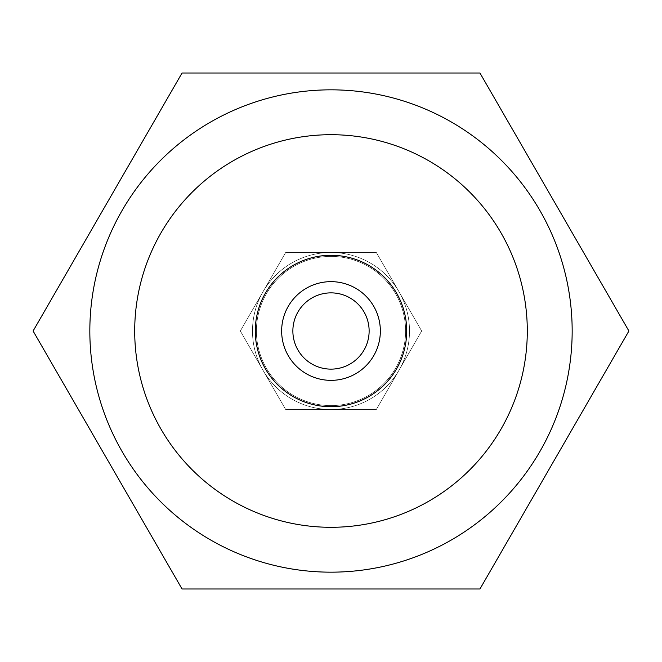 <?xml version="1.0" encoding="UTF-8"?>
<svg xmlns="http://www.w3.org/2000/svg" width="662" height="662" viewBox="0 0 662 662"><rect width="100%" height="100%" fill="white"/><g stroke="black" fill="none" stroke-linecap="round" stroke-linejoin="round"><path stroke-width="0.5" stroke-dasharray="3.31 2.48" d="M331 256.409A74.591 74.591 0 0 0 256.409 331A74.591 74.591 0 0 0 331 405.591A74.591 74.591 0 0 0 405.591 331A74.591 74.591 0 0 0 331 256.409A74.591 74.591 0 0 0 256.409 331A74.591 74.591 0 0 0 331 405.591A74.591 74.591 0 0 0 405.591 331A74.591 74.591 0 0 0 331 256.409A74.591 74.591 0 0 0 256.409 331A74.591 74.591 0 0 0 331 405.591A74.591 74.591 0 0 0 405.591 331A74.591 74.591 0 0 0 331 256.409A74.591 74.591 0 0 0 256.409 331A74.591 74.591 0 0 0 331 405.591A74.591 74.591 0 0 0 405.591 331A74.591 74.591 0 0 0 331 256.409A74.591 74.591 0 0 0 256.409 331A74.591 74.591 0 0 0 331 405.591A74.591 74.591 0 0 0 405.591 331A74.591 74.591 0 0 0 331 256.409A74.591 74.591 0 0 0 256.409 331A74.591 74.591 0 0 0 331 405.591A74.591 74.591 0 0 0 405.591 331A74.591 74.591 0 0 0 331 256.409A74.591 74.591 0 0 0 256.409 331A74.591 74.591 0 0 0 331 405.591A74.591 74.591 0 0 0 405.591 331A74.591 74.591 0 0 0 331 256.409A74.591 74.591 0 0 0 256.409 331A74.591 74.591 0 0 0 331 405.591A74.591 74.591 0 0 0 405.591 331A74.591 74.591 0 0 0 331 256.409M331 255.284A75.716 75.716 0 0 0 255.284 331A75.716 75.716 0 0 0 331 406.716A75.716 75.716 0 0 0 406.716 331A75.716 75.716 0 0 0 331 255.284A75.716 75.716 0 0 0 255.284 331A75.716 75.716 0 0 0 331 406.716A75.716 75.716 0 0 0 406.716 331A75.716 75.716 0 0 0 331 255.284A75.716 75.716 0 0 0 255.284 331A75.716 75.716 0 0 0 331 406.716A75.716 75.716 0 0 0 406.716 331A75.716 75.716 0 0 0 331 255.284M331 134.7A196.3 196.3 0 0 1 527.3 331A196.3 196.3 0 0 1 331 527.3A196.3 196.3 0 0 1 134.7 331A196.3 196.3 0 0 1 331 134.7M331 89.833A241.167 241.167 0 0 1 572.167 331A241.167 241.167 0 0 1 331 572.167A241.167 241.167 0 0 1 89.833 331A241.167 241.167 0 0 1 331 89.833M628.9 331L479.95 73.01L182.05 73.01L33.1 331L182.05 588.99L479.95 588.99L628.9 331M421.669 331L376.33 252.479L285.67 252.479L240.331 331L285.67 409.521L376.33 409.521L421.669 331L376.33 252.479L285.67 252.479L240.331 331L285.67 409.521L376.33 409.521L421.669 331L376.33 252.479L285.67 252.479L240.331 331L285.67 409.521L376.33 409.521L421.669 331L376.33 252.479L285.67 252.479L240.331 331L285.67 409.521L376.33 409.521L421.669 331L376.33 252.479L421.669 331L376.33 409.521L421.669 331L376.33 252.479L285.67 252.479L240.331 331L285.67 409.521L376.33 409.521L285.67 409.521L240.331 331L285.67 252.479L376.33 252.479L285.67 252.479L240.331 331L285.67 409.521L376.33 409.521L421.669 331L376.33 252.479L285.67 252.479L240.331 331L285.67 409.521L376.33 409.521L421.669 331L376.33 252.479L285.67 252.479L240.331 331L285.67 409.521L376.33 409.521L421.669 331L376.33 252.479L285.67 252.479L240.331 331L285.67 409.521L376.33 409.521L421.669 331L376.33 252.479L285.67 252.479L240.331 331L285.67 409.521L376.33 409.521L398.996 370.257A78.521 78.521 0 0 1 263.004 370.257A78.521 78.521 0 0 1 331 252.479A78.521 78.521 0 0 1 398.996 370.257L376.33 409.521L285.67 409.521L240.331 331L285.67 252.479L376.33 252.479L421.669 331L398.996 370.257A78.521 78.521 0 0 0 331 252.479A78.521 78.521 0 0 1 398.996 291.743L421.669 331L376.33 409.521L331 409.521A78.521 78.521 0 0 0 398.996 370.257L376.33 409.521L285.67 409.521L263.004 370.257A78.521 78.521 0 0 0 331 409.521L285.67 409.521L240.331 331L263.004 291.743A78.521 78.521 0 0 0 263.004 370.257L240.331 331L285.67 252.479L331 252.479A78.521 78.521 0 0 0 263.004 291.743L285.67 252.479L376.33 252.479L421.669 331L376.33 409.521L285.67 409.521L240.331 331L285.67 252.479L376.33 252.479L421.669 331L376.33 409.521L285.67 409.521L240.331 331L285.67 252.479L376.33 252.479L421.669 331L376.33 409.521L285.67 409.521L240.331 331L285.67 252.479L240.331 331L285.67 409.521L376.33 409.521L421.669 331L398.996 291.743A78.521 78.521 0 0 1 398.996 370.257A78.521 78.521 0 0 0 331 252.479L376.33 252.479L331 252.479A78.521 78.521 0 0 0 263.004 370.257A78.521 78.521 0 0 0 398.996 370.257L421.669 331L376.33 252.479L285.67 252.479L263.004 291.743A78.521 78.521 0 0 1 331 252.479L285.67 252.479L240.331 331L285.67 409.521L376.33 409.521L398.996 370.257A78.521 78.521 0 0 1 263.004 370.257A78.521 78.521 0 0 1 263.004 291.743L240.331 331L285.67 409.521L376.33 409.521L421.669 331L376.33 252.479L285.67 252.479L240.331 331L285.67 409.521L376.33 409.521L421.669 331L376.33 252.479L285.67 252.479L240.331 331L285.67 409.521L376.33 409.521L421.669 331L376.33 252.479L421.669 331L376.33 409.521L421.669 331M293.705 395.603A74.591 74.591 0 0 1 266.397 293.705A74.591 74.591 0 0 1 368.295 266.397A74.591 74.591 0 0 1 395.603 368.295A74.591 74.591 0 0 1 293.705 395.603A74.591 74.591 0 0 1 266.397 293.705A74.591 74.591 0 0 1 368.295 266.397A74.591 74.591 0 0 1 395.603 368.295A74.591 74.591 0 0 1 293.705 395.603A74.591 74.591 0 0 1 266.397 293.705A74.591 74.591 0 0 1 368.295 266.397A74.591 74.591 0 0 1 395.603 368.295A74.591 74.591 0 0 1 293.705 395.603A74.591 74.591 0 0 1 266.397 293.705A74.591 74.591 0 0 1 368.295 266.397A74.591 74.591 0 0 1 395.603 368.295A74.591 74.591 0 0 1 293.705 395.603M368.858 265.429A75.716 75.716 0 0 0 265.429 293.142A75.716 75.716 0 0 0 293.142 396.571A75.716 75.716 0 0 0 396.571 368.858A75.716 75.716 0 0 0 368.858 265.429M311.934 364.026A38.139 38.139 0 0 0 364.026 350.066A38.139 38.139 0 0 0 350.066 297.974A38.139 38.139 0 0 0 297.974 311.934A38.139 38.139 0 0 0 311.934 364.026M306.324 288.26A49.352 49.352 0 0 0 288.26 355.676A49.352 49.352 0 0 0 355.676 373.74A49.352 49.352 0 0 0 373.74 306.324A49.352 49.352 0 0 0 306.324 288.26M350.066 364.026A38.139 38.139 0 0 1 297.974 350.066A38.139 38.139 0 0 1 311.934 297.974A38.139 38.139 0 0 1 364.026 311.934A38.139 38.139 0 0 1 350.066 364.026A38.139 38.139 0 0 1 297.974 350.066A38.139 38.139 0 0 1 311.934 297.974A38.139 38.139 0 0 1 364.026 311.934A38.139 38.139 0 0 1 350.066 364.026M368.295 395.603A74.591 74.591 0 0 0 395.603 293.705A74.591 74.591 0 0 0 293.705 266.397A74.591 74.591 0 0 0 266.397 368.295A74.591 74.591 0 0 0 368.295 395.603A74.591 74.591 0 0 0 395.603 293.705A74.591 74.591 0 0 0 293.705 266.397A74.591 74.591 0 0 0 266.397 368.295A74.591 74.591 0 0 0 368.295 395.603A74.591 74.591 0 0 0 395.603 293.705A74.591 74.591 0 0 0 293.705 266.397A74.591 74.591 0 0 0 266.397 368.295A74.591 74.591 0 0 0 368.295 395.603A74.591 74.591 0 0 0 395.603 293.705A74.591 74.591 0 0 0 293.705 266.397A74.591 74.591 0 0 0 266.397 368.295A74.591 74.591 0 0 0 368.295 395.603M293.142 265.429A75.716 75.716 0 0 1 396.571 293.142A75.716 75.716 0 0 1 368.858 396.571A75.716 75.716 0 0 1 265.429 368.858A75.716 75.716 0 0 1 293.142 265.429A75.716 75.716 0 0 1 396.571 293.142A75.716 75.716 0 0 1 368.858 396.571A75.716 75.716 0 0 1 265.429 368.858A75.716 75.716 0 0 1 293.142 265.429M285.67 409.521L376.33 409.521L285.67 409.521L240.331 331L285.67 409.521M285.67 252.479L240.331 331L285.67 252.479L376.33 252.479L285.67 252.479"/><path stroke-width="0.99" d="M331 255.284A75.716 75.716 0 0 0 255.284 331A75.716 75.716 0 0 0 331 406.716A75.716 75.716 0 0 0 406.716 331A75.716 75.716 0 0 0 331 255.284M331 134.7A196.3 196.3 0 0 1 527.3 331A196.3 196.3 0 0 1 331 527.3A196.3 196.3 0 0 1 134.7 331A196.3 196.3 0 0 1 331 134.7M331 89.833A241.167 241.167 0 0 1 572.167 331A241.167 241.167 0 0 1 331 572.167A241.167 241.167 0 0 1 89.833 331A241.167 241.167 0 0 1 331 89.833M628.9 331L479.95 73.01L182.05 73.01L33.1 331L182.05 588.99L479.95 588.99L628.9 331M355.676 288.26A49.352 49.352 0 0 1 373.74 355.676A49.352 49.352 0 0 1 306.324 373.74A49.352 49.352 0 0 1 288.26 306.324A49.352 49.352 0 0 1 355.676 288.26M311.934 364.026A38.139 38.139 0 0 0 364.026 350.066A38.139 38.139 0 0 0 350.066 297.974A38.139 38.139 0 0 0 297.974 311.934A38.139 38.139 0 0 0 311.934 364.026M368.858 265.429A75.716 75.716 0 0 0 265.429 293.142A75.716 75.716 0 0 0 293.142 396.571A75.716 75.716 0 0 0 396.571 368.858A75.716 75.716 0 0 0 368.858 265.429"/></g></svg>
